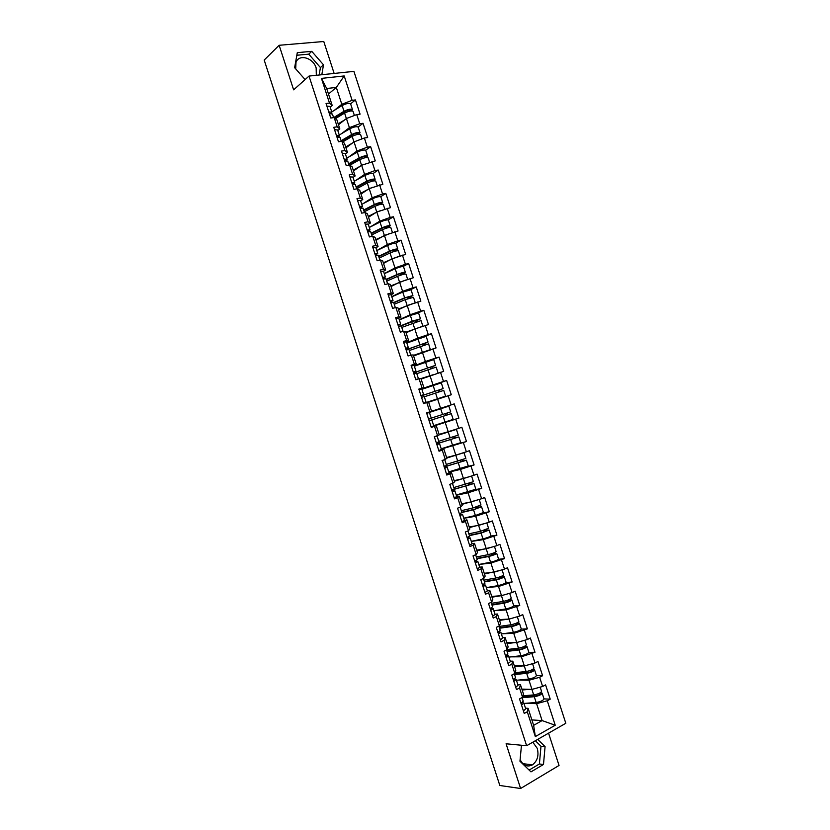 <?xml version="1.0" encoding="UTF-8"?>
<svg xmlns="http://www.w3.org/2000/svg" width="830" height="830" viewBox="0 0 830 830"><rect width="100%" height="100%" fill="white"/><g stroke="black" fill="none" stroke-linecap="round" stroke-linejoin="round"><path stroke-width="1.25" d="M316.313 75.302L316.168 67.987C313.294 57.727 298.842 53.628 295.988 62.426L295.719 68.911M532.818 742.186L537.28 748.401C539.002 755.476 537.415 760.954 532.507 764.814C527.309 767.366 523.18 765.623 520.12 759.595M334.148 73.445L323.773 41.5L279.15 45.287L264.189 60.04L499.836 785.491L520.607 788.5L559.047 765.447L548.557 733.16M565.811 723.272L353.912 71.37L309.03 76.07L526.635 745.734L565.811 723.272M328.483 94.018L336.326 87.42L344.201 75.955L321.449 78.383L329.479 103.107L326.045 103.522L330.755 118.005L334.179 117.559L336.856 119.769L339.844 128.961L337.8 130.559M344.201 75.955L352.117 100.337L355.448 99.932L350.602 103.823M338.474 124.749L346.421 118.503L356.755 114.592L360.075 114.167L355.448 99.932M356.755 114.592L359.732 123.753L363.042 123.297L358.135 127.032M345.975 147.854L354.026 141.878L364.37 138.008L367.669 137.531L363.042 123.297M364.37 138.008L367.337 147.169L370.637 146.661L365.677 150.24M353.487 170.959L361.621 165.253L375.264 160.896L370.637 146.661M371.975 161.425L374.952 170.586L378.241 170.036L373.199 173.449M360.998 194.064L369.215 188.628L382.858 184.27L378.241 170.036M379.59 184.841L382.568 194.002L385.836 193.411L380.721 196.679M368.51 217.18L376.81 212.013L390.463 207.645L385.836 193.411M387.195 208.268L390.173 217.429L393.43 216.786L388.233 219.909M376.021 240.295L384.415 235.398L398.058 231.02L393.43 216.786M394.81 231.684L397.788 240.845L401.035 240.161L395.713 243.159M383.533 263.421L392.019 258.784L405.663 254.395L401.035 240.161M402.426 255.111L405.403 264.272L408.63 263.535L403.152 266.43M391.044 286.537L399.614 282.169L413.257 277.78L408.63 263.535M410.041 278.548L413.018 287.709L416.235 286.921L410.518 289.732M398.566 309.663L407.219 305.565L420.862 301.166L416.235 286.921M417.656 301.975L420.634 311.146L423.829 310.306L417.739 313.097M406.077 332.788L414.824 328.96L428.456 324.551L423.829 310.306M425.271 325.412L428.259 334.583L431.434 333.702L424.587 336.596M413.599 355.925L436.061 347.946L431.434 333.702M432.897 348.849L435.875 358.021L439.039 357.087L430.241 360.511M421.111 379.051L443.666 371.342L439.039 357.087M440.512 372.296L443.49 381.458L446.644 380.482L421.879 389.291M428.633 402.187L451.271 394.738L446.644 380.482M448.138 395.734L451.115 404.905L454.249 403.888L458.876 418.133L433.727 425.769M429.214 421.007L431.88 420.094L433.779 425.904L431.112 426.838L458.876 418.133M455.753 419.181L458.731 428.353L461.854 427.284L466.481 441.539L456.189 444.341M441.311 449.103L466.481 441.539M463.379 442.639L466.356 451.8L469.458 450.69L474.096 464.945L466.522 466.771M448.812 472.177L460.463 469.396L474.096 464.945M470.994 466.087L473.982 475.258L477.063 474.096L481.701 488.351L474.988 489.762M456.313 495.261L468.068 492.802L481.701 488.351M478.62 489.544L481.608 498.716L484.679 497.502L489.306 511.757L482.977 512.909M463.814 518.335L475.683 516.229L489.306 511.757M486.245 513.002L489.233 522.174L492.283 520.918L496.921 535.174L490.758 536.107M471.315 541.419L483.288 539.645L496.921 535.174M493.871 536.46L496.859 545.642L499.899 544.335L504.526 558.59L498.446 559.337M490.831 553.973L496.703 553.34L498.571 559.088C497.637 560.115 494.981 561.163 490.572 562.242L478.806 564.483L490.904 563.072L504.526 558.59M501.496 559.928L504.484 569.1L507.504 567.751L512.141 582.017L506.082 582.577M486.857 587.547L498.519 586.499L512.141 582.017M509.122 583.397L512.11 592.568L515.119 591.168L519.756 605.433L513.697 605.838M495.033 610.61L506.134 609.926L519.756 605.433M516.758 606.865L519.736 616.047L522.734 614.594L527.372 628.86L521.292 629.099M503.084 633.726L513.749 633.363L527.372 628.86M524.384 630.333L527.372 639.515L530.349 638.021L534.987 652.287L528.866 652.359M511.041 656.862L521.365 656.8L534.987 652.287M532.009 653.812L534.997 662.994L537.965 661.448L542.602 675.724L536.439 675.63M518.937 680.029L528.98 680.237L539.645 677.29L542.602 675.724M539.645 677.29L542.633 686.472L545.58 684.885L550.217 699.151L544.003 698.902M526.78 703.217L536.605 703.674L547.281 700.769L550.217 699.151M547.281 700.769L555.229 725.233L535.34 736.584L527.278 711.777L528.119 708.332L525.504 708.187M442.4 460.422L446.779 475.051L449.964 473.868L452.993 483.164L449.808 484.367L454.518 498.872L457.693 497.647L460.712 506.943L457.548 508.199L462.258 522.703L465.423 521.427L468.442 530.723L465.288 532.03L470.008 546.534L473.152 545.206L476.171 554.513L473.038 555.861L477.748 570.376L480.881 568.996L483.9 578.303L480.778 579.693L485.498 594.218L488.611 592.786L491.64 602.092L488.528 603.535L493.248 618.06L496.34 616.576L499.37 625.882L496.278 627.376L500.998 641.901L504.08 640.376L507.099 649.683L504.028 651.228L508.749 665.743L511.809 664.176L514.839 673.483L511.778 675.07L516.499 689.595L519.549 687.977L522.568 697.283L519.528 698.922L524.249 713.447L527.278 711.777M442.058 460.546L445.264 459.395L442.245 450.099L443.894 449.144L438.8 450.514M434.412 437.005L437.068 436.03L434.318 436.725L439.039 451.23L442.245 450.099M434.318 436.715L437.535 435.615L434.515 426.319L436.238 425.593L431.206 427.118M334.179 117.559L337.198 126.834L333.774 127.301L338.484 141.785L341.887 141.287L344.907 150.572L341.504 151.081L346.214 165.575L349.606 165.025L352.626 174.31L349.233 174.871L353.943 189.354L357.315 188.763L360.334 198.048L356.962 198.661L361.673 213.154L365.034 212.511L368.053 221.786L364.692 222.45L369.402 236.944L372.753 236.249L375.772 245.535L372.431 246.251L377.131 260.745L380.472 259.998L383.491 269.283L380.161 270.051L384.871 284.545L388.191 283.756L391.21 293.042L387.89 293.851L392.6 308.345L395.91 307.505L398.929 316.79L395.63 317.651L400.34 332.156L403.629 331.263L406.648 340.549L403.37 341.462L408.08 355.956L411.348 355.022L414.367 364.318L411.099 365.273L415.82 379.777L419.067 378.791L422.086 388.077L418.839 389.083L423.549 403.588L426.796 402.55L429.815 411.846L426.579 412.904L431.289 427.409L434.515 426.319M341.493 133.713L349.399 127.644L346.421 118.503M349.399 127.644L359.732 123.753M337.198 126.834L339.844 128.961M348.725 157.026L356.993 151.019L354.026 141.878M341.887 141.287L344.492 143.279L347.48 152.471L345.415 153.996M356.993 151.019L367.337 147.169M344.907 150.572L347.48 152.471M355.894 180.359L364.588 174.393L361.621 165.253M349.606 165.025L352.138 166.788L355.126 175.981L353.03 177.433M364.588 174.393L374.952 170.586M352.626 174.31L355.126 175.981M362.969 203.734L372.182 197.768L369.215 188.628M357.315 188.763L359.774 190.309L362.762 199.501L360.645 200.881M372.182 197.768L382.568 194.002M360.334 198.048L362.762 199.501M369.941 227.14L379.787 221.154L376.81 212.013M365.034 212.511L367.42 213.818L370.408 223.021L368.271 224.328M379.787 221.154L390.173 217.429M368.053 221.786L370.408 223.021M394.343 251.407L397.798 249.031L395.931 243.294C394.572 242.983 391.802 243.698 387.61 245.431L376.799 250.577L387.382 244.539L384.415 235.398M372.753 236.249L375.056 237.339L378.055 246.541L375.886 247.776M387.382 244.539L397.788 240.845M375.772 245.535L378.055 246.541M384.29 273.62L394.987 267.924L392.019 258.784M380.472 259.998L382.703 260.859L385.691 270.061L383.512 271.234M394.987 267.924L405.403 264.272M383.491 269.283L385.691 270.061M391.781 296.673L402.592 291.32L399.614 282.169M388.191 283.756L390.349 284.389L393.337 293.581L391.127 294.681L393.026 300.512L390.588 302.13M402.592 291.32L413.018 287.709M391.21 293.042L393.337 293.581M399.272 319.726L410.196 314.715L407.219 305.565M395.91 307.505L397.995 307.909L400.983 317.112L398.649 318.191M410.196 314.715L420.634 311.146M398.929 316.79L400.983 317.112M406.762 342.79L417.791 338.111L414.824 328.96M403.629 331.263L405.642 331.44L408.63 340.642L405.849 341.836M417.791 338.111L428.259 334.583M406.648 340.549L408.63 340.642M414.263 365.854L425.396 361.507L422.429 352.356M411.348 355.022L413.288 354.981L416.276 364.183L412.064 365.833M425.396 361.507L435.875 358.021M414.367 364.318L416.276 364.183M419.036 389.695L433.001 384.913L430.033 375.762M419.067 378.791L420.935 378.511L423.933 387.714L418.974 389.488M433.001 384.913L443.49 381.458M422.086 388.077L423.933 387.714M431.569 411.234L440.616 408.319L437.638 399.168M426.796 402.55L428.591 402.052L431.579 411.255L429.815 411.846M440.616 408.319L451.115 404.905M439.091 434.37L448.221 431.725L445.243 422.574M436.238 425.593L439.226 434.806L454.477 430.023L439.122 434.464M448.221 431.725L458.731 428.353M437.535 435.615L439.226 434.806M446.613 457.517L455.826 455.131L452.848 445.98M443.894 449.144L446.882 458.347L445.264 459.395M455.826 455.131L466.356 451.8M454.135 480.663L463.441 478.547L460.463 469.396M449.964 473.868L451.541 472.685L448.356 473.442M451.541 472.685L454.539 481.898L452.993 483.164M463.441 478.547L473.982 475.258M461.656 503.81L471.046 501.963L468.068 492.802M457.693 497.647L459.198 496.236L456.604 496.776M459.198 496.236L462.186 505.449L460.712 506.943M471.046 501.963L481.608 498.716M469.178 526.957L478.661 525.38L475.683 516.229M465.423 521.427L466.854 519.798L461.864 521.499M466.854 519.798L469.842 529L468.442 530.723M478.661 525.38L489.233 522.174M476.7 550.114L486.266 548.806L483.288 539.645M473.152 545.206L474.501 543.349L472.052 543.702M474.501 543.349L477.499 552.562L476.171 554.513M486.266 548.806L496.859 545.642M484.232 573.271L493.881 572.233L490.904 563.072M480.881 568.996L482.157 566.911L479.688 567.191M482.157 566.911L485.156 576.124L483.9 578.303M493.881 572.233L504.484 569.1M491.754 596.428L501.496 595.66L498.519 586.499M488.611 592.786L489.814 590.472L487.324 590.69M489.814 590.472L492.813 599.685L491.64 602.092M501.496 595.66L512.11 592.568M499.276 619.595L509.112 619.087L506.134 609.926M496.34 616.576L497.471 614.034L494.96 614.179M497.471 614.034L500.469 623.257L499.37 625.882M509.112 619.087L519.736 616.047M506.808 642.752L516.727 642.524L513.749 633.363M504.08 640.376L505.138 637.606L502.596 637.679M505.138 637.606L508.126 646.819L507.099 649.683M516.727 642.524L527.372 639.515M514.341 665.919L524.342 665.961L521.365 656.8M511.809 664.176L512.795 661.178L510.232 661.178M512.795 661.178L515.793 670.391L514.839 673.483M524.342 665.961L534.997 662.994M521.863 689.097L531.957 689.398L528.98 680.237M519.549 687.977L520.452 684.75L517.868 684.688M520.452 684.75L523.45 693.973L522.568 697.283M531.957 689.398L542.633 686.472M531.885 719.921L542.094 720.585L536.605 703.674M528.119 708.332L533.638 725.337L542.094 720.585L555.229 725.233M535.34 736.584L533.638 725.337M279.15 45.287L293.633 89.837L309.03 76.07M526.635 745.734L506.082 743.784L520.607 788.5M334.22 110.421L341.804 104.269L336.326 87.42L326.698 88.509L332.208 105.462L330.184 107.122M341.804 104.269L352.117 100.337M329.479 103.107L332.208 105.462M321.449 78.383L326.698 88.509M521.468 745.247L519.964 761.224L530.982 771.879L543.494 764.461L545.071 746.637L537.695 739.395M321.822 74.731L323.493 64.823L311.758 51.346L297.296 52.653L294.629 67.676L305.108 79.576M529.115 770.074L539.396 763.994L540.984 746.253L535.35 740.734M540.984 746.253L545.071 746.637M539.396 763.994L543.494 764.461M319.166 75.011L320.421 67.562L308.739 54.158L296.839 55.247M308.739 54.158L311.758 51.346M320.421 67.562L323.493 64.823M471.648 698.715L473.328 703.902M521.531 705.095L523.834 703.041L522.392 702.429M523.429 710.937L525.722 708.862L523.834 703.041M522.049 697.563L523.242 701.226L520.939 703.269L521.863 703.674L521.313 704.431M522.651 696.993L535.423 695.913C538.151 695.426 539.739 694.71 540.185 693.745L538.981 693.455M540.475 692.656L542.135 693.133C541.388 694.72 538.774 695.913 534.271 696.702L522.101 697.729M540.185 687.147L541.544 691.338C540.807 692.915 538.182 694.108 533.69 694.907L522.962 695.82M529.675 689.325L522.163 690M521.946 689.346L524.041 689.159M542.135 693.133L544.003 698.881C543.266 700.489 540.652 701.692 536.149 702.481L523.958 703.446M464.395 676.398L466.076 681.575M513.832 681.399L516.167 679.448L514.548 678.867M515.731 687.25L518.055 685.269L516.167 679.448M513.293 679.739L514.195 680.081L513.635 680.797M513.241 679.583L515.575 677.633L514.31 673.753M457.143 654.082L458.834 659.259M506.134 657.713L508.5 655.856L506.674 655.316M508.033 663.564L510.388 661.676L508.5 655.856M505.646 656.198L506.528 656.489L505.958 657.163M505.543 655.897L507.908 654.04L506.58 649.942M449.901 631.765L451.582 636.942M498.436 634.027L500.832 632.263L498.737 631.786M500.334 639.878L502.721 638.083L500.832 632.263M497.99 632.668L498.872 632.896L498.28 633.529M497.844 632.211L500.241 630.447L498.84 626.142M442.649 609.448L444.33 614.636M490.738 610.351L493.165 608.681L490.727 608.276M492.636 616.192L495.064 614.501L493.165 608.681M490.343 609.127L491.204 609.313L490.592 609.905M490.146 608.525L492.574 606.865L491.111 602.341M435.408 587.142L437.088 592.319M483.05 586.675L485.509 585.098L482.593 584.787M484.948 592.516L487.397 590.918L485.509 585.098M482.697 585.596L483.537 585.731L482.915 586.281M482.458 584.849L484.917 583.283L483.371 578.541M514.372 673.939L527.839 672.559C530.546 672.051 532.144 671.346 532.611 670.443L531.044 670.194M532.642 669.426L534.562 669.82C533.783 671.314 531.159 672.487 526.677 673.327L514.579 674.562M532.559 663.668L533.97 668.036C533.202 669.52 530.567 670.682 526.085 671.532L515.088 672.663M522.423 665.951L514.621 666.791M514.424 666.189L516.841 665.93M534.562 669.82L536.429 675.579C535.661 677.093 533.036 678.266 528.544 679.096L516.436 680.278M506.871 650.834L520.244 649.216C522.952 648.676 524.55 647.981 525.037 647.141L523.014 646.964M524.736 646.207L526.988 646.518C526.179 647.919 523.543 649.06 519.072 649.952L507.047 651.394M524.933 640.2L526.396 644.734C525.598 646.114 522.952 647.255 518.491 648.147L507.151 649.537M519.705 641.683L518.657 641.974M515.233 642.555L507.078 643.592M506.902 643.043L509.693 642.69M526.988 646.518L528.855 652.276C528.056 653.687 525.421 654.839 520.95 655.721L508.904 657.111M499.359 627.729L512.66 625.872C515.357 625.301 516.955 624.627 517.464 623.838L514.859 623.766M516.727 623.029L519.414 623.226C518.574 624.513 515.928 625.633 511.477 626.577L499.525 628.237M517.308 616.742L518.833 621.431C517.993 622.718 515.347 623.828 510.896 624.783L498.944 626.453M513.168 617.925L510.025 618.827M508.126 619.139L499.536 620.384M499.38 619.896L502.627 619.419M519.414 623.226L521.282 628.974C520.452 630.292 517.806 631.412 513.355 632.346L501.382 633.954M491.848 604.624L505.076 602.538L509.9 600.547L506.497 600.619M508.562 599.872L511.84 599.924C510.969 601.117 508.323 602.217 503.883 603.202L492.003 605.08M509.682 593.274L511.259 598.129C510.388 599.322 507.732 600.412 503.302 601.408L491.422 603.296M506.269 594.27L501.777 595.577M501.133 595.691L492.003 597.185M491.858 596.749L495.686 596.116M511.84 599.924L513.708 605.672C512.847 606.896 510.201 607.996 505.761 608.971L493.86 610.797M486.328 587.64L498.166 585.607C502.586 584.579 505.242 583.5 506.134 582.38L504.267 576.632L503.156 576.487L498.789 577.431L502.326 577.255L497.492 579.195L484.346 581.529M502.057 569.816L503.686 574.837C502.783 575.927 500.127 576.995 495.707 578.043L483.9 580.149M499.307 570.625L484.461 573.987M484.336 573.603L488.901 572.762M504.267 576.632C503.364 577.732 500.708 578.801 496.288 579.838L484.471 581.923M428.156 564.836L429.847 570.013M475.351 562.999L477.841 561.516L474.822 561.36M477.25 568.841L479.73 567.336L477.841 561.516M475.051 562.066L475.881 562.149L475.248 562.657M474.76 561.173L477.25 559.7L475.642 554.741M491.246 554.253L494.753 553.963L489.908 555.861L476.835 558.424M494.431 546.358L496.112 551.545C495.178 552.541 492.512 553.579 488.113 554.668L476.368 556.992M492.346 546.991L476.918 550.788M476.814 550.466L482.355 549.346M496.703 553.34C495.769 554.336 493.103 555.384 488.694 556.474L476.949 558.777M420.914 542.529L422.595 547.707M467.664 539.324L470.185 537.933L467.217 537.944M469.562 545.165L472.073 543.754L470.185 537.933M467.404 538.535L468.213 538.577L467.57 539.033M467.072 537.498L469.593 536.128L467.913 530.951M471.284 541.336L482.977 538.878C487.366 537.747 490.042 536.73 490.997 535.796L489.129 530.059L484.751 530.09M483.164 530.609L487.189 530.681L482.323 532.528L469.334 535.329M486.805 522.91L488.548 528.264L480.518 531.314L468.846 533.846M485.415 523.336L469.386 527.6M469.292 527.33L476.192 525.795M480.539 524.809L482.282 524.28M489.129 530.059L481.099 533.109L469.427 535.62M413.672 520.234L415.353 525.411M459.965 515.658L462.518 514.361L459.602 514.527M459.758 515.015L460.557 515.005L459.893 515.42M459.374 513.832L461.926 512.546L460.173 507.161M463.763 518.19L475.383 515.513L483.434 512.515L481.566 506.767L477.675 507.306L477.094 506.725M475.528 507.234L476.327 507.919L479.615 507.4L474.739 509.195L461.833 512.245M479.19 499.463L480.975 504.982L472.924 507.95L461.324 510.699M478.495 499.67L461.854 504.412M461.781 504.194L470.714 502.026M471.274 501.891L476.296 500.355M481.566 506.767L473.515 509.745L461.905 512.484M406.43 497.938L408.111 503.115M452.277 491.983L454.861 490.789L451.997 491.121M454.176 497.824L456.749 496.61L454.861 490.789M452.122 491.495L452.9 491.433L452.226 491.806M451.686 490.167L454.269 488.974L452.443 483.371M456.241 495.043L475.86 489.233L473.992 483.485L470.33 484.17L469.479 483.34M467.933 483.849L468.608 484.741L472.052 484.118L453.886 489.264M471.565 476.015L473.411 481.701L453.803 487.552M471.482 476.036L454.311 481.224M454.259 481.058L469.552 476.638M473.992 483.485L452.817 489.742M399.189 475.642L400.869 480.809M444.59 468.328L447.204 467.228L444.392 467.705M446.488 474.158L449.092 473.038L447.204 467.228M444.475 467.975L445.233 467.861L444.548 468.193M443.998 466.502L446.613 465.412L444.724 459.592L442.1 460.66M444.102 466.813L464.489 460.837L461.065 461.573L462.611 461.013L461.916 459.955M448.719 471.907L468.296 465.952L466.429 460.204L462.611 461.013M460.37 460.453L461.065 461.573M446.748 457.932L460.557 453.637M463.233 452.786L463.98 452.672L465.848 458.419L446.291 464.416M463.98 452.672L446.779 458.046M466.429 460.204L444.143 466.948M391.947 453.346L393.627 458.523M436.902 444.662L439.547 443.656L436.788 444.309M438.8 450.503L441.436 449.476L439.547 443.656M436.839 444.455L437.576 444.299L436.881 444.59M436.31 442.846L438.956 441.84L437.068 436.03M434.36 436.85L435.096 436.663L434.391 436.943M436.611 443.78L456.925 437.555L453.533 438.416L455.079 437.877L454.404 436.549M441.207 448.771L460.733 442.681L458.865 436.933L455.079 437.877M452.858 437.047L453.533 438.416M439.091 434.391L456.417 429.401L438.863 434.972M456.417 429.401L458.285 435.138L438.769 441.28M458.865 436.933L436.642 443.863M384.705 431.05L386.386 436.227M431.88 420.094L429.183 420.903M429.193 420.945L429.919 420.727L429.203 420.986M428.622 419.181L431.299 418.279L429.411 412.469L426.724 413.33L429.411 412.469M426.724 413.33L427.44 413.101L426.724 413.34M429.131 420.748L449.362 414.284L445.99 415.259L447.546 414.741L446.997 413.112M426.713 413.299L448.854 406.129L426.713 413.299M433.685 425.634L453.17 419.399L451.302 413.662L447.546 414.741M445.451 413.61L445.99 415.259M448.854 406.129L450.721 411.867L431.247 418.144M451.302 413.662L429.141 420.779M377.463 408.765L379.144 413.942M421.526 397.352L424.234 396.533L426.122 402.353L423.456 403.276M423.425 403.183L426.122 402.353M423.445 403.235L424.151 402.986L423.435 403.204M420.935 395.526L423.642 394.717L420.997 395.702M420.966 395.63L421.682 395.36L420.945 395.568M423.497 403.411L443.666 396.761L423.539 403.536M421.069 395.952L441.218 389.229L438.105 390.318L438.365 392.061M439.91 391.563L439.672 389.83L443.158 388.596L421.059 395.92M423.549 403.567L445.606 396.128L423.487 403.39M443.158 388.596L441.29 382.858L421.879 389.301M445.606 396.128L443.739 390.391L424.317 396.792M370.221 386.479L371.902 391.656M413.838 373.697L416.577 372.981L418.465 378.791L416.992 379.414M415.737 379.538L418.465 378.791M415.799 379.725L416.504 379.424L415.757 379.601M413.247 371.882L415.986 371.166L413.392 372.307M411.358 366.04L414.097 365.356L415.986 371.166M413.33 372.12L414.025 371.799L413.278 371.964M413.589 372.929L433.654 365.957L430.583 367.161L430.625 368.738M432.171 368.24L432.15 366.694L435.594 365.325L413.558 372.836M420.976 378.625L430.199 375.7M432.876 374.818L420.955 378.553M435.594 365.325L433.727 359.587L414.367 366.175M438.043 372.857L436.175 367.119L416.795 373.666M362.99 364.194L364.671 369.371M406.161 350.042L408.92 349.42L410.788 355.178M408.049 355.883L410.674 355.219M405.569 348.226L408.329 347.614L405.787 348.911M403.671 342.396L406.441 341.794L408.329 347.614M405.694 348.621L406.368 348.247L405.611 348.372M406.109 349.907L426.091 342.697L423.061 344.014L422.958 345.405M424.504 344.896L424.638 343.568L428.031 342.064L406.067 349.762M428.031 342.064L426.163 336.326L406.845 343.049M430.334 349.71L428.612 343.859L409.283 350.53M430.48 349.596L413.423 355.385M413.465 355.51L428.114 350.457M355.748 341.919L357.429 347.085M398.473 326.398L401.264 325.868L403.069 331.419M397.881 324.582L400.683 324.063L398.182 325.516M395.983 318.751L398.784 318.243L400.683 324.063M398.058 325.111L398.711 324.696L397.944 324.779M416.899 321.542L417.117 320.442L420.468 318.803L412.23 321.179L400.548 325.889M401.232 325.837L418.528 319.436L415.54 320.868L415.342 322.05M420.468 318.803L418.6 313.066L410.352 315.421L399.334 319.924M422.885 326.221L421.049 320.588L401.772 327.414M422.667 326.294L405.891 332.218M405.953 332.394L420.717 326.958M348.517 319.633L350.187 324.81M390.785 302.753L393.617 302.317L395.35 307.65M390.193 300.937L393.026 300.512M388.305 295.107L391.138 294.702M390.422 301.622L391.065 301.155L390.276 301.186M409.325 298.178L409.605 297.316L412.915 295.542L404.646 297.846L393.679 302.514M393.762 302.763L405.963 297.576L410.975 296.175L408.018 297.721L407.758 298.686M412.915 295.542L411.047 289.805L402.768 292.087L391.822 296.808M415.27 302.794L413.496 297.337L405.227 299.64L394.25 304.288M414.398 303.095L398.369 309.05M398.442 309.289L406.285 306.011M407.914 305.326L412.064 303.905M341.275 297.358L342.956 302.535M383.107 279.119L385.96 278.776L387.62 283.891M382.516 277.303L385.369 276.961L382.983 278.745M380.617 271.462L383.481 271.151L385.369 276.961M382.786 278.123L383.408 277.604L382.609 277.604M401.803 274.792L405.351 272.281C404.034 272.095 401.274 272.842 397.062 274.512L386.168 279.388M386.261 279.7L398.39 274.274L403.411 272.925L400.205 275.311M405.351 272.281L403.484 266.544C402.156 266.337 399.396 267.073 395.194 268.754L384.311 273.693M407.655 279.378L405.932 274.076C404.615 273.89 401.855 274.637 397.643 276.307L386.739 281.173M406.088 279.918L390.837 285.883M390.93 286.174L396.989 283.507M334.044 275.093L335.725 280.26M375.43 255.484L378.314 255.235L379.901 260.122M374.838 253.658L377.723 253.42L375.388 255.36M372.94 247.828L375.834 247.61L377.723 253.42M375.15 254.634L375.762 254.063L374.952 254.011M378.771 256.636L390.816 250.971L395.858 249.674L392.704 251.926M397.798 249.031C396.439 248.751 393.669 249.467 389.478 251.179L378.656 256.283M400.039 255.951L398.379 250.826C397.031 250.546 394.26 251.262 390.059 252.974L379.227 258.057M397.819 256.74L383.315 262.726M383.419 263.069L388.264 260.828M326.812 252.818L328.483 257.985M367.742 231.84L370.668 231.695L372.182 236.374M367.151 230.024L370.076 229.879L368.032 231.778M365.262 224.193L368.188 224.069L370.076 229.879M367.514 231.145L368.115 230.522L367.285 230.429M371.28 233.583L383.252 227.679L388.305 226.424L385.265 228.52M387.081 227.96L390.235 225.781C388.855 225.397 386.075 226.092 381.904 227.856L371.145 233.168M390.235 225.781L388.367 220.043C386.988 219.639 384.197 220.324 380.026 222.098L369.288 227.462M392.434 232.535L390.816 227.565C389.436 227.192 386.656 227.887 382.485 229.651L371.716 234.942M389.561 233.562L375.783 239.569M375.917 239.974L379.881 238.044M319.571 230.553L321.252 235.72M360.064 208.216L363.011 208.154L364.463 212.615M359.473 206.4L362.43 206.348L360.791 208.071M357.585 200.559L360.542 200.538L362.43 206.348M359.888 207.656L360.469 206.992L359.629 206.857M363.779 210.53L375.679 204.388L380.742 203.174L378.179 205.01M380.233 204.429L382.682 202.53C381.271 202.053 378.48 202.717 374.32 204.533L363.633 210.052M382.682 202.53L380.814 196.793C379.393 196.295 376.602 196.949 372.452 198.785L361.776 204.356M384.819 209.119L383.263 204.325C381.852 203.848 379.061 204.512 374.901 206.328L364.204 211.837M381.302 210.395L377.245 211.858M376.353 212.304L368.261 216.412M368.406 216.869L371.705 215.188M312.339 208.288L314.02 213.455M352.387 184.582L355.365 184.623L356.744 188.867M351.796 182.766L354.773 182.808L353.445 184.395M349.907 176.935L352.895 177.008L354.773 182.808M352.252 184.167L352.812 183.451L351.962 183.274M356.288 187.476L368.115 181.096C370.626 179.965 372.317 179.581 373.189 179.934L371.29 181.438M373.199 180.971L375.129 179.29C373.676 178.709 370.886 179.353 366.746 181.22L356.122 186.947M375.129 179.29L373.261 173.553C371.809 172.951 369.008 173.584 364.868 175.462L354.265 181.251M377.214 185.713L375.71 181.075C374.268 180.504 371.467 181.148 367.327 183.005L356.703 188.732M372.95 187.269L370.305 188.234M368.271 189.261L360.739 193.266M360.905 193.774L363.675 192.301M305.108 186.024L306.789 191.191M344.709 160.958L347.718 161.093L349.025 165.118M344.118 159.142L347.127 159.277L346.027 160.761M342.23 153.311L345.249 153.477L347.127 159.277M344.626 160.688L345.166 159.92L344.305 159.702M348.797 164.423L360.542 157.814C363.042 156.652 364.744 156.279 365.636 156.694L364.235 157.949M366.03 157.576L367.576 156.05C366.092 155.366 363.291 155.988 359.162 157.897L348.61 163.842M367.576 156.05L365.708 150.313C364.225 149.607 361.413 150.22 357.294 152.149L346.764 158.146M369.609 162.306L368.157 157.835C366.673 157.161 363.872 157.783 359.743 159.692L349.897 165.222M360.293 166.187L353.217 170.119M353.393 170.679L355.759 169.372M297.877 163.759L299.557 168.926M337.032 137.334L340.072 137.562L341.317 141.37L352.978 134.522C355.468 133.34 357.17 132.976 358.083 133.454L357.056 134.512M336.44 135.518L339.491 135.757L338.567 137.147M334.552 129.688L337.603 129.947L339.491 135.757M336.99 137.209L337.53 136.39L336.648 136.141M358.778 134.221L360.023 132.81C358.508 132.032 355.697 132.624 351.588 134.585L341.109 140.747M360.023 132.81L358.155 127.073C356.641 126.274 353.829 126.855 349.721 128.826L339.252 135.041M361.994 138.89L360.604 134.595C359.089 133.827 356.288 134.419 352.169 136.379L342.717 141.92M352.397 143.082L345.695 146.972M345.892 147.584L347.905 146.422M290.645 141.505L292.326 146.671M329.365 113.72L332.425 114.042L333.598 117.632M328.773 111.894L331.844 112.226L331.077 113.544M326.875 106.074L329.956 106.427L331.844 112.226M329.386 113.71L329.884 112.87L328.991 112.569M334.563 117.87L345.415 111.241C347.895 110.027 349.596 109.685 350.53 110.214L349.814 111.106M351.464 110.898L352.47 109.57C350.924 108.699 348.102 109.259 344.014 111.272L333.639 117.621M352.47 109.57L350.602 103.833C349.057 102.941 346.235 103.501 342.136 105.524L331.751 111.946M354.389 115.495L353.051 111.355C351.505 110.494 348.693 111.064 344.595 113.067L335.476 118.628M344.554 119.977L338.173 123.826M338.391 124.5L340.124 123.452M521.541 703.446L521.738 704.058M539.759 694.399L539.459 693.465M533.69 694.907L531.895 689.398M536.149 702.481L534.271 696.702M513.884 679.874L514.061 680.434M532.175 671.055L531.895 670.204M526.085 671.532L524.28 665.961M528.544 679.096L526.677 673.327M524.581 647.722L524.332 646.943M518.491 648.147L516.665 642.524M520.95 655.721L519.072 649.952M516.997 624.378L516.768 623.683M510.896 624.783L509.049 619.097M513.355 632.346L511.477 626.577M509.413 601.055L509.215 600.422M503.302 601.408L501.434 595.66M505.761 608.971L503.883 603.202M500.428 576.767L498.923 577.441M501.839 577.722L501.652 577.172M495.707 578.043L493.829 572.275M498.166 585.607L496.288 579.838M492.906 553.61L491.391 554.264M488.113 554.668L486.235 548.91M490.572 562.242L488.694 556.474M485.374 530.463L483.859 531.086M480.518 531.314L478.651 525.546M482.977 538.878L481.099 533.109M477.852 507.306L476.327 507.919M472.924 507.95L471.056 502.192M475.383 515.513L473.515 509.745M470.33 484.17L468.794 484.751M465.34 484.596L463.462 478.827M467.798 492.159L465.921 486.39M462.808 461.024L461.273 461.584M457.745 461.241L455.877 455.473M460.204 468.805L458.326 463.036M455.286 437.877L453.74 438.416M450.161 437.887L448.283 432.129M452.62 445.451L450.742 439.682M447.764 414.741L446.218 415.259M442.566 414.544L440.699 408.775M445.025 422.096L443.158 416.338M438.105 390.318L439.672 389.83M434.982 391.2L433.115 385.431M437.441 398.753L435.563 392.995M430.583 367.161L432.15 366.694M427.398 367.856L425.52 362.098M429.857 375.409L427.979 369.651M423.061 344.014L424.638 343.568M419.814 344.512L417.936 338.754M422.263 352.065L420.395 346.307M415.54 320.868L417.117 320.442M412.23 321.179L410.352 315.421M414.678 328.732L412.811 322.974M408.018 297.721L409.605 297.316M404.646 297.846L402.768 292.087M407.094 305.399L405.227 299.64M400.496 274.574L402.094 274.201M397.062 274.512L395.194 268.754M399.521 282.065L397.643 276.307M392.974 251.438L394.582 251.085M389.478 251.179L387.61 245.431M391.936 258.732L390.059 252.974M385.452 228.292L387.019 227.98M387.818 226.891L387.631 226.32M381.904 227.856L380.026 222.098M384.352 235.409L382.485 229.651M380.275 203.682L380.057 203.039M374.32 204.533L372.452 198.785M376.758 212.044L374.901 206.328M372.732 180.484L372.494 179.757M366.746 181.22L364.868 175.462M369.163 188.669L367.327 183.005M344.855 159.734L345.031 160.252M365.19 157.275L364.93 156.476M359.162 157.897L357.294 152.149M361.569 165.284L359.743 159.692M337.208 136.182L337.395 136.753M357.647 134.076L357.367 133.205M351.588 134.585L349.721 128.826M353.964 141.92L352.169 136.379M329.552 112.631L329.759 113.254M350.104 110.878L349.804 109.934M344.014 111.272L342.136 105.524M346.369 118.545L344.595 113.067M532.507 764.814L522.859 763.693M483.703 531.086L485.218 530.453M462.518 514.361L464.406 520.182M476.15 507.908L477.675 507.306M468.608 484.741L470.143 484.16M421.754 388.907L423.642 394.717"/></g></svg>
